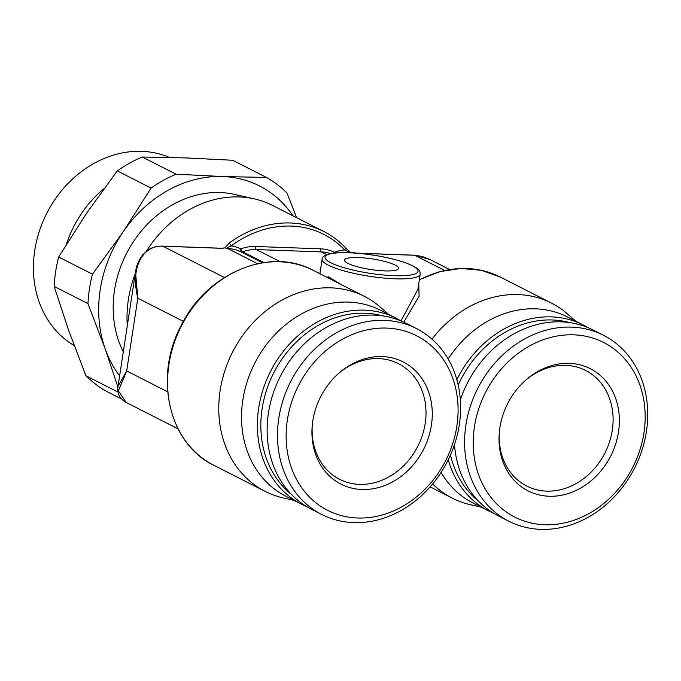 <?xml version="1.0" encoding="UTF-8"?>
<svg xmlns="http://www.w3.org/2000/svg" width="681" height="681" viewBox="0 0 681 681"><rect width="100%" height="100%" fill="white"/><g stroke="black" fill="none" stroke-linecap="round" stroke-linejoin="round"><path stroke-width="1.02" d="M525.111 380.696A64.882 54.71 -63 0 1 585.575 370.413A64.882 54.71 -63 0 1 612.287 430.264A64.882 54.71 117 0 1 526.736 486.064A64.882 54.71 117 0 1 499.445 431.141M499.897 427.651A68.551 57.8 117 0 0 499.36 431.984A68.551 57.8 117 0 0 550.972 496.279A68.551 57.8 117 0 0 618.51 431.924A68.551 57.8 -63 0 0 591.951 369.57A68.551 57.8 -63 0 0 525.741 380.126A68.551 57.8 -63 0 0 499.897 427.651M474.461 426.732A97.962 82.597 117 0 0 544.672 524.745A97.962 82.597 117 0 0 643.945 432.844A97.962 82.597 -63 0 0 573.734 334.831A97.962 82.597 -63 0 0 474.461 426.732M465.906 424.987A104.321 87.96 117 0 0 508.852 521.22A104.321 87.96 117 0 0 646.405 431.49A104.321 87.96 -63 0 0 603.46 335.256A104.321 87.96 -63 0 0 465.906 424.987M460.347 399.9A104.321 87.96 -63 0 1 593.091 329.987L603.46 335.256M454.499 444.565A104.321 87.96 117 0 0 498.492 515.943L508.852 521.22M450.482 454.993A101.775 85.815 117 0 0 478.709 501.344M458.202 385.088A101.775 85.815 -63 0 1 569.639 322.59M448.251 459.794A104.321 87.96 117 0 0 488.737 510.988A104.321 87.96 117 0 0 493.708 513.287M441.101 472.435A104.321 87.96 117 0 0 472.886 502.918L488.737 510.988M432.001 339.172A109.411 92.25 -63 0 1 551.508 303.122A109.411 92.25 -63 0 1 567.605 314.026L575.777 321.177M481.178 507.141L470.58 504.749A109.411 92.25 -63 0 1 452.295 498.151A109.411 92.25 -63 0 1 432.648 483.953M456.849 379.709A104.321 87.96 -63 0 1 583.336 325.024L567.486 316.963A104.321 87.96 117 0 0 448.149 359.006M583.336 325.024A104.321 87.96 -63 0 1 588.12 327.689M301.64 504.246A104.321 87.96 117 0 1 258.695 408.013A104.321 87.96 -63 0 1 396.24 318.282L380.39 310.221A104.321 87.96 117 0 0 242.845 399.951A104.321 87.96 117 0 0 285.79 496.177L301.64 504.246A104.321 87.96 117 0 0 306.612 506.545M294.081 500.399L283.483 497.998A109.411 92.25 -63 0 1 265.198 491.41A109.411 92.25 -63 0 1 232.579 352.068A109.411 92.25 -63 0 1 364.412 296.38A109.411 92.25 -63 0 1 380.509 307.284L388.681 314.435M396.24 318.282A104.321 87.96 -63 0 1 401.024 320.947M291.613 494.602A101.775 85.815 117 0 1 262.117 408.711A101.775 85.815 -63 0 1 382.543 315.848M321.755 514.478L311.396 509.201A104.321 87.96 117 0 1 268.45 412.975A104.321 87.96 -63 0 1 405.995 323.245L416.363 328.514A104.321 87.96 -63 0 1 459.309 424.748A104.321 87.96 117 0 1 321.755 514.478A104.321 87.96 117 0 1 278.81 418.245A104.321 87.96 -63 0 1 416.363 328.514M287.365 419.99A97.962 82.597 117 0 0 357.576 518.003A97.962 82.597 117 0 0 456.849 426.102A97.962 82.597 -63 0 0 386.638 328.089A97.962 82.597 -63 0 0 287.365 419.99M312.8 420.909A68.551 57.8 -63 0 1 338.644 373.384A68.551 57.8 -63 0 1 404.854 362.828A68.551 57.8 -63 0 1 431.413 425.182A68.551 57.8 117 0 1 363.875 489.537A68.551 57.8 117 0 1 312.264 425.242A68.551 57.8 117 0 1 312.8 420.909M338.014 373.954A64.882 54.71 -63 0 1 398.479 363.671A64.882 54.71 -63 0 1 425.191 423.522A64.882 54.71 117 0 1 339.64 479.322A64.882 54.71 117 0 1 312.349 424.399M74.195 345.582A105.589 89.032 -63 0 1 34.757 250.387A105.589 89.032 117 0 1 169.382 157.422M104.023 188.569A105.589 89.032 117 0 0 66.253 244.547M296.644 217.69L286.973 192.987A131.671 111.02 117 0 0 266.484 177.452L232.681 160.265L186.092 157.924L142.269 157.005A131.671 111.02 117 0 0 117.285 170.888L86.581 213.238L58.651 257.001A131.671 111.02 117 0 0 54.148 286.412L68.653 330.387L85.934 375.776A131.671 111.02 117 0 0 106.415 391.303L121.55 399.006M117.285 170.888L151.088 188.084A131.671 111.02 117 0 1 176.073 174.2L222.67 176.532L266.484 177.452M142.269 157.005L176.073 174.2M54.148 286.412L87.951 303.607A131.671 111.02 117 0 1 92.454 274.196L123.159 231.846A120.86 101.903 -63 0 1 222.67 176.532A120.86 101.903 -63 0 1 292.941 215.8M58.651 257.001L92.454 274.196M85.934 375.776L118.068 392.128M119.626 375.886A120.86 101.903 -63 0 1 105.232 348.995A120.86 101.903 -63 0 1 123.159 231.846L151.088 188.084M146.449 251.178A109.411 92.25 -63 0 1 254.345 198.886L234.605 194.417A104.321 87.96 117 0 0 114.493 290.429A104.321 87.96 117 0 0 123.304 351.847M117.924 387.097L105.232 348.995L87.951 303.607M135.272 273.609A109.411 92.25 -63 0 0 128.377 299.58A109.411 92.25 117 0 0 127.296 325.756M254.345 198.886A109.411 92.25 -63 0 1 272.638 205.475L323.841 231.523A109.411 92.25 117 0 0 228.918 243.245L225.062 247.884L220.67 248.284A2.545 1.277 -87.9 0 0 220.38 248.207L162.546 246.122C156.885 245.977 151.974 247.331 147.811 250.182L142.712 254.83C138.822 259.759 136.421 265.513 135.51 272.077M223.181 248.131L224.994 247.85M326.846 277.269L328.472 276.809L340.585 284.258M328.004 277.857A1.907 1.515 118.3 0 0 328.472 276.809M350.621 252.966L344.739 249.953A47.074 39.694 117 0 0 334.533 252.174A0.638 0.536 -63 0 1 334.158 252.157A47.074 39.694 117 0 0 320.47 248.82L255.537 246.479A47.074 39.694 117 0 0 240.989 248.803A0.638 0.536 -63 0 1 240.606 248.786A47.074 39.694 117 0 0 231.191 245.867L227.199 247.884L227.071 248.514L225.062 247.884M220.67 248.284L162.827 246.199C146.066 244.845 129.322 263.002 137.826 298.21L126.692 370.966L118.358 390.894L126.274 402.505L178.039 428.834M400.99 320.921L417.887 289.408L420.211 274.205A49.619 9.721 -171.3 0 1 394.937 278.793A49.619 9.721 -171.3 0 1 345.625 271.336A49.619 9.721 -171.3 0 1 322.122 259.197L319.9 273.736M403.782 322.164L419.096 296.209L418.747 283.781M228.918 243.245A2.545 0.698 -126.4 0 1 231.191 245.867A106.866 90.105 117 0 1 344.739 249.953A2.545 1.311 -43.7 0 0 345.378 247.595M345.361 247.578A2.545 1.311 -43.7 0 0 345.173 247.433A109.411 92.25 117 0 0 323.841 231.523C331.868 235.617 339.044 240.963 345.361 247.578L350.579 252.583M350.349 252.404L353.694 252.932M357.355 253.204L414.857 255.281L429.813 259.452L449.605 269.523M414.286 255.264A2.545 1.277 92.1 0 1 414.559 255.205L356.742 253.119A2.545 1.277 92.1 0 1 356.989 253.179M167.671 391.813L126.692 370.966L118.017 386.391L135.51 272.085L137.826 298.21L183.393 321.389M395.201 265.088A27.351 5.363 -171.3 0 1 398.581 268.374A27.351 5.363 -171.3 0 1 377.921 270.434A27.351 5.363 -171.3 0 1 347.88 263.377A27.351 5.363 -171.3 0 1 344.509 260.091A27.351 5.363 -171.3 0 1 365.169 258.031A27.351 5.363 -171.3 0 1 395.201 265.088M213.987 465.361A109.411 92.25 -63 0 1 181.376 326.02A109.411 92.25 -63 0 1 313.2 270.331C269.65 246.505 206.334 273.217 181.001 325.858C153.404 377.334 169.101 444.191 213.987 465.361L265.198 491.41M280.317 261.751L256.379 249.569A44.529 37.54 117 0 0 242.615 251.766A3.184 2.681 -63 0 1 240.708 251.698A44.529 37.54 117 0 0 227.76 248.539L227.071 248.514M263.862 262.577L242.615 251.766A2.545 1.021 -109.6 0 1 240.989 248.803M262.5 262.781L240.708 251.698A2.545 1.371 -64.3 0 1 240.606 248.786M257.58 263.709L227.76 248.539A2.545 1.277 92.1 0 1 227.199 247.884M224.381 277.507L162.827 246.199A2.545 1.277 -87.9 0 0 162.546 246.122M419.326 280.002A109.411 92.25 -63 0 1 500.297 277.073L481.246 270.289L460.756 268.45L439.798 271.634L419.368 279.687M255.537 246.479A2.545 1.277 -87.9 0 0 256.379 249.569L321.313 251.91A2.545 1.277 -87.9 0 1 320.47 248.82M334.158 252.157A2.545 1.371 -64.3 0 0 333.818 253.077M330.566 253.57A44.529 37.54 117 0 0 321.313 251.91L326.676 254.634M334.533 252.174A2.545 1.021 -109.6 0 0 334.737 252.983M349.362 252.285A2.545 1.277 -87.9 0 0 349.642 252.719M444.676 270.451L414.857 255.281A2.545 1.277 92.1 0 0 414.576 255.205L422.246 256.456L429.813 259.452M348.987 252.762A47.074 9.228 -171.3 0 1 412.26 265.701A47.074 9.228 -171.3 0 1 394.095 275.703A47.074 9.228 -171.3 0 1 330.821 262.764A47.074 9.228 -171.3 0 1 348.987 252.762M364.412 296.38L313.2 270.331M551.508 303.122L500.297 277.073M452.295 498.151L430.145 486.889M118.017 386.391C116.902 393.354 119.652 398.725 126.274 402.505M222.959 248.386L220.38 248.207M356.742 253.119L349.719 252.183M322.122 259.197C321.798 257.469 323.781 255.801 328.08 254.166C334.065 252.762 340.943 252.268 348.698 252.685C370.49 253.826 389.949 257.367 407.076 263.317C422.841 269.982 419.394 271.685 420.211 274.205"/></g></svg>
